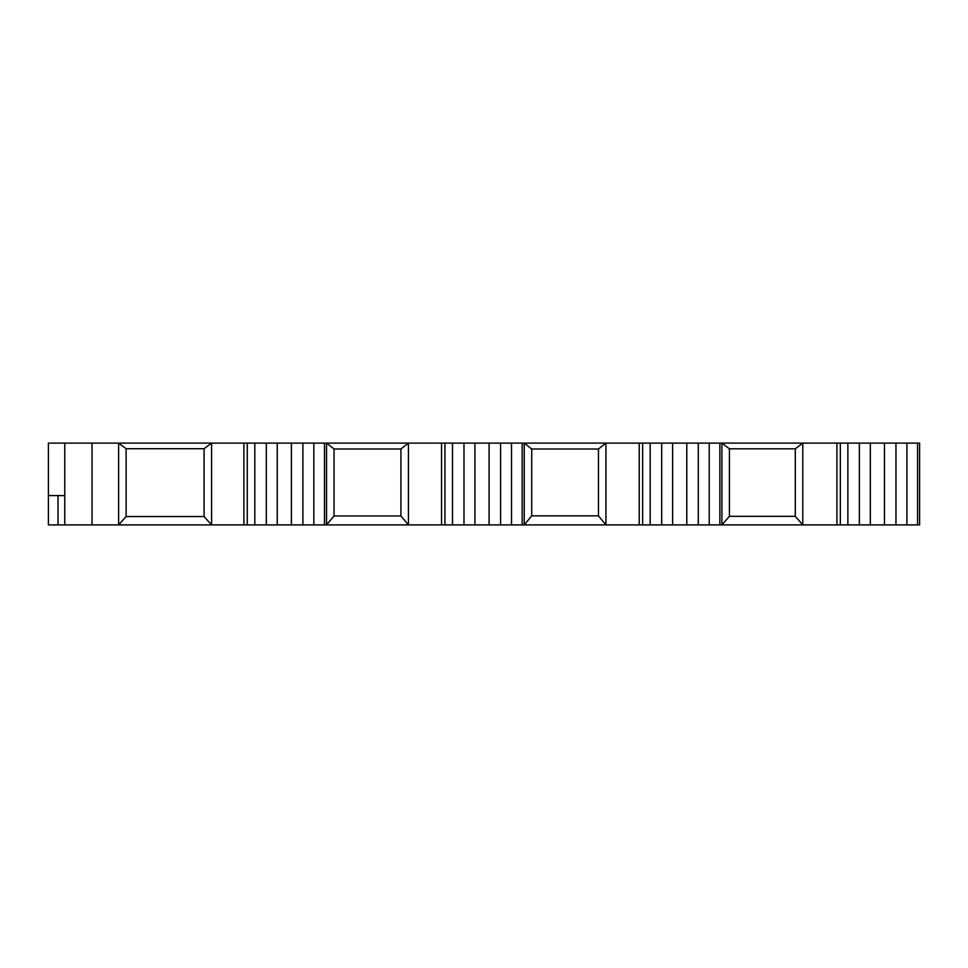 <?xml version="1.0" encoding="UTF-8"?>
<svg xmlns="http://www.w3.org/2000/svg" width="968" height="968" viewBox="0 0 968 968"><rect width="100%" height="100%" fill="white"/><g stroke="black" fill="none" stroke-linecap="round" stroke-linejoin="round"><path stroke-width="1.45" d="M254.814 443.102L254.814 524.898L247.263 524.898L247.263 443.102L324.486 443.102L324.486 524.898L326.531 524.898L326.531 443.102L441.541 443.102L441.541 524.898L444.953 524.898L444.953 443.102L441.541 443.102M324.486 524.898L302.899 524.898L302.899 443.102M277.247 443.102L277.247 524.898L302.899 524.898M277.247 524.898L266.309 524.898L266.309 443.102M254.814 524.898L266.309 524.898M48.4 524.898L48.4 495.592L48.4 524.898L58.032 524.898L58.032 495.592L48.4 495.592L48.4 443.102L243.863 443.102L243.863 524.898L247.263 524.898M243.863 524.898L92.033 524.898L92.033 443.102M58.032 524.898L92.033 524.898M917.555 524.898L919.6 524.898L919.6 443.102L917.555 443.102L917.555 524.898L895.969 524.898L895.969 443.102L917.555 443.102M847.871 443.102L847.871 524.898L840.333 524.898L840.333 443.102L870.317 443.102L870.317 524.898L895.969 524.898M870.317 524.898L859.366 524.898L859.366 443.102M847.871 524.898L859.366 524.898M721.91 494.503L721.91 443.102L836.921 443.102L836.921 524.898L840.333 524.898M836.921 524.898L721.91 524.898L721.91 443.102L719.865 443.102L719.865 524.898L721.91 524.898L729.412 516.331L795.297 516.331L795.297 448.813L729.412 448.813L729.412 516.331M719.865 524.898L698.279 524.898L698.279 443.102L719.865 443.102M650.181 443.102L650.181 524.898L642.643 524.898L642.643 443.102L672.627 443.102L672.627 524.898L698.279 524.898M672.627 524.898L661.676 524.898L661.676 443.102M650.181 524.898L661.676 524.898M639.231 524.898L524.22 524.898L524.22 443.102L639.231 443.102L639.231 524.898L642.643 524.898M444.953 443.102L522.175 443.102L522.175 524.898L524.22 524.898L531.722 515.847L531.722 449.031L598.454 449.031L598.454 515.847L531.722 515.847M522.175 524.898L500.589 524.898L500.589 443.102M474.937 443.102L474.937 524.898L500.589 524.898M474.937 524.898L463.987 524.898L463.987 443.102M452.492 443.102L452.492 524.898L463.987 524.898M452.492 524.898L444.953 524.898M441.541 524.898L326.531 524.898L334.033 515.956L400.921 515.956L408.423 524.898L408.423 443.102L400.921 448.983L400.921 515.956M204.091 516.549L126.118 516.549L126.118 448.716L204.091 448.716L211.593 443.102L211.593 524.898L204.091 516.549L204.091 448.716M324.486 443.102L326.531 443.102L334.033 448.983L400.921 448.983M247.263 443.102L243.863 443.102M531.722 449.031L524.22 443.102L522.175 443.102M642.643 443.102L639.231 443.102M672.627 443.102L698.279 443.102M840.333 443.102L836.921 443.102M870.317 443.102L895.969 443.102M919.6 494.503L919.6 443.102M524.22 469.952L524.22 494.503M64.759 443.102L64.759 524.898M58.032 495.592L64.759 495.592M906.907 524.898L906.907 443.102M709.217 524.898L709.217 443.102M511.527 524.898L511.527 443.102M313.85 524.898L313.85 443.102M884.474 524.898L884.474 443.102M686.784 524.898L686.784 443.102M489.094 524.898L489.094 443.102M291.404 524.898L291.404 443.102M795.297 448.813L802.799 443.102L802.799 524.898L795.297 516.331M721.91 443.102L729.412 448.813M598.454 515.847L605.944 524.898L605.944 443.102L598.454 449.031M334.033 448.983L334.033 515.956M126.118 448.716L118.616 443.102L118.616 524.898L126.118 516.549"/></g></svg>
